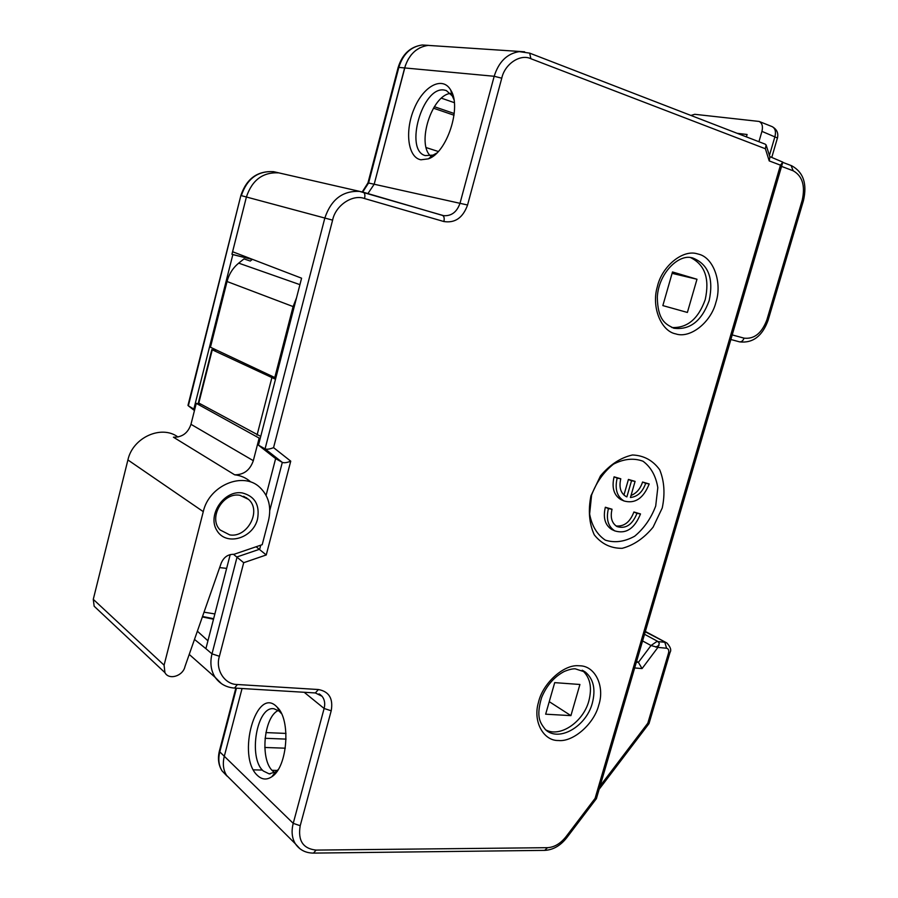 <?xml version="1.0" encoding="UTF-8"?>
<svg xmlns="http://www.w3.org/2000/svg" width="898" height="898" viewBox="0 0 898 898"><rect width="100%" height="100%" fill="white"/><g stroke="black" fill="none" stroke-linecap="round" stroke-linejoin="round"><path stroke-width="1.35" d="M275.888 377.755L274.788 377.53L293.107 306.577L296.542 297.799M250.351 481.62C245.94 477.77 240.709 475.491 234.659 474.806C243.818 474.851 250.037 470.148 253.315 460.674L259.152 438.089L260.252 438.28M226.644 568.378L219.651 567.592M299.932 284.655L238.7 263.136C232.919 267.896 229.035 274.013 227.048 281.512L293.107 306.577M274.788 377.53L210.446 347.234L227.048 281.512M259.152 438.089L196.269 403.37L200.972 404.223M234.659 474.806L173.437 437.214C182.114 437.382 187.963 433.094 190.971 424.316L196.269 403.37M177.972 437.023C161.528 424.586 132.736 437.427 127.909 459.944L93.28 599.348L94.155 606.217L97.343 609.203M203.274 511.647C209.077 485.268 243.279 471.136 259.881 487.434C268.715 495.988 271.589 507 268.513 520.481L262.205 544.682L233.94 554.324C228.081 554.167 223.849 557.074 221.245 563.046L184.966 666.585C182.968 676.104 168.925 680.415 164.929 672.636L164.087 665.16L203.274 511.647L127.909 459.944M238.7 263.136L243.998 258.893L250.261 261.049L252.394 259.331M257.558 518.999C259.949 504.934 254.875 496.246 242.337 492.946C224.174 489.769 206.967 515.048 216.901 530.505C226.094 546.411 252.955 538.519 257.558 518.999M239.991 495.314C222.973 491.857 207.898 518.112 220.145 529.977L229.776 534.905C247.433 538.059 261.89 510.614 248.522 499.378L239.991 495.314M275.495 379.248L212.265 349.816L198.806 403.034L260.734 436.417M212.265 349.816L216.553 350.108M746.406 136.889L747.091 134.498L737.135 133.308M690.921 115.449L694.749 114.304L759.113 121.443C762.178 123.082 763.12 126.394 761.942 131.366L758.933 141.727M769.429 155.466L774.974 136.485C776.141 131.546 775.187 128.257 772.123 126.618L759.113 121.443M194.698 409.567L188.344 405.829L188.165 404.672M232.268 781.047L226.577 775.389C223.254 769.968 222.502 763.592 224.298 756.273L242.056 688.519L224.298 756.273C222.491 763.592 223.254 769.968 226.577 775.389L232.268 781.058M282.859 173.808L278.784 172.865C262.889 172.001 252.091 180.038 246.4 196.999L231.942 254.28L232.851 254.594L193.878 408.938M367.922 193.564L374.185 184.236L405.548 65.026M408.018 59.56L411.273 54.778M415.471 50.636L420.017 47.717M204.026 612.178L214.88 613.94M454.029 115.225L433.431 108.175M265.898 732.588L285.991 733.419M253.438 769.844L262.407 770.069M272.06 770.304L277.325 770.439M231.942 254.28L251.563 259.253L232.851 254.594M251.317 260.196L251.563 259.253M213.645 618.711L202.521 616.477M441.446 98.185L454.332 102.675M454.22 113.518L434.34 106.694M426.168 147.586L438.28 151.493M265.056 738.291L286.069 739.11M285.306 748.191L264.775 747.473M634.673 667.955L642.07 668.572L657.908 647.402L666.563 648.233L664.834 642.272L658.144 641.61L659.289 643.406L657.908 647.402L651.016 645.527L638.399 662.354L636.603 661.343M642.07 668.572L638.399 662.354L636.356 662.185M766.331 145.633L769.934 157.071L769.216 160.91L765.377 148.754L530.898 58.729C520.369 53.588 504.777 63.893 501.758 78.193L467.566 205.002C462.953 217.765 455.05 223.276 443.881 221.537L364.554 198.537C352.611 193.968 335.504 205.406 332.608 220.133L273.564 447.631L290.739 461.168L266.246 554.964L243.695 562.698L219.415 656.27C215.037 669.74 224.758 684.691 237.442 684.512L318.408 689.529C329.083 691.527 333.349 698.61 331.205 710.789L300.213 825.722C297.709 840.584 302.996 848.7 316.096 850.092L547.488 847.678C554.302 847.297 560.475 843.637 565.998 836.712L595.093 798.367L780.474 165.165L782.809 162.134L769.788 156.589M595.093 798.367L596.452 798.569M558.466 740.524C543.369 740.962 532.716 721.33 538.441 702.472C542.448 683.771 563.271 664.599 578.245 665.721L580.018 665.8C595.419 666.08 604.96 686.689 598.753 705.132C594.173 723.687 573.373 742.152 558.466 740.524M675.767 333.899C661.074 331.239 651.23 306.892 657.314 286.832C661.714 266.583 682.491 249.33 697.016 253.741L698.756 254.201C713.719 257.76 722.419 282.982 715.886 302.458C710.924 322.382 690.214 338.838 675.767 333.899M662.241 507.987L653.082 527.193C644.034 538.205 633.73 545.243 622.168 548.319C610.82 548.42 601.525 543.93 594.274 534.849C589.155 523.5 588.044 510.491 590.951 495.819L600.481 475.895C609.989 464.614 620.641 457.643 632.45 454.983C643.81 455.443 652.88 460.371 659.682 469.755C664.34 481.126 665.194 493.866 662.241 507.987M655.697 506.057L657.807 487.681C655.91 475.985 650.983 467.173 643.024 461.224C633.764 457.823 623.908 458.788 613.469 464.154C603.68 471.989 596.395 482.305 591.591 495.09L589.627 514.015C591.838 525.869 597.069 534.579 605.319 540.147C614.726 543.099 624.492 541.797 634.628 536.241C644.023 528.451 651.05 518.393 655.697 506.057M243.695 562.698L233.424 554.279M266.246 554.964L256.121 546.759M290.739 461.168C287.057 462.695 284.239 463.099 282.309 462.391L275.63 458.62L266.089 495.348M273.564 447.631C269.827 449.157 266.998 449.572 265.067 448.877L258.467 445.172L275.63 458.62M765.377 148.754L766.095 144.915L765.231 144.163L529.674 53.128L519.246 51.635C507.112 53.566 498.76 61.782 494.181 76.274L460.09 203.004C457.037 211.928 451.571 216.16 443.724 215.677L359.559 191.409C342.722 190.578 331.149 199.446 324.84 218.012L265.067 448.877L282.309 462.391L269.782 510.457M545.636 729.805C559.948 737.909 583.285 722.048 588.852 700.945C592.321 687.397 590.098 677.159 582.185 670.222M671.805 327.512C687.172 328.253 698.307 318.97 705.211 299.64C709.813 278.694 704.908 264.663 690.517 257.558M631.013 495.494C636.536 493.249 640.386 488.759 642.564 482.024L649.187 483.955C643.451 498.356 635.066 504.036 624.02 500.972C616.948 496.65 614.659 489.028 617.162 478.129L614.075 476.827L620.776 478.78C618.823 487.288 620.608 493.226 626.153 496.583L626.871 496.886L631.53 480.744L635.088 481.384L630.441 497.503C637.558 496.706 642.642 491.981 645.684 483.315L649.187 483.955M621.899 500.04L620.945 499.625C613.862 495.303 611.583 487.704 614.075 476.827M623.93 495.067L628.432 479.442L635.088 481.384M616.006 525.947C624.11 526.756 630.082 522.108 633.898 511.995L640.499 513.937C634.56 528.653 625.985 534.299 614.782 530.886C608.081 526.531 605.959 519.111 608.406 508.627L605.342 507.247L612.032 509.222C610.112 517.405 611.785 523.186 617.027 526.576C625.726 529.18 632.383 524.78 636.985 513.353L640.499 513.937M612.919 530.022L611.729 529.472C605.039 525.117 602.906 517.708 605.342 507.247M669.919 652.756L649.018 723.541L647.817 723.182L600.089 786.031M257.647 775.636C236.107 756.857 256.323 684.568 277.044 707.074C291.087 719.332 287.629 767.161 271.813 776.736C266.796 780.093 262.07 779.722 257.647 775.636M230.202 554.594L205.9 648.67L194.484 639.421M268.85 502.712L268.67 501.993M332.608 220.133L246.4 196.999L232.593 251.732L301.593 278.2L258.467 445.172M420.915 159.788C407.849 157.599 404.56 131.097 414.158 108.68C423.441 86.028 442.557 75.679 450.706 90.047C462.01 106.974 446.912 152.907 428.346 158.856L420.915 159.788M434.845 45.854L428.11 45.394C416.593 47.134 408.77 54.655 404.65 67.934L374.185 184.236L467.566 205.002M570.915 715.627L545.658 714.191L554.706 682.637L579.917 684.478L570.915 715.627L549.25 701.664M696.983 279.256L687.385 312.448L662.847 305.601L672.501 271.959L696.983 279.256L672.097 273.351M642.564 482.024L645.684 483.315M628.432 479.442L631.53 480.744M626.871 496.886L626.153 496.583M617.162 478.129L620.776 478.78M633.898 511.995L636.985 513.353M608.406 508.627L612.032 509.222M281.444 713.584L279.211 711.171L274.058 708.78C256.907 705.334 247.803 758.024 263.327 771.012L269.153 773.863L275.574 771.898L278.156 769.597M207.943 640.802L197.369 631.182M453.928 99.588L452.289 95.94L446.328 90.552L444.095 90.025C422.386 86.23 404.179 150.157 425.225 155.59L433.038 155.118L436.754 153.075M278.268 710.441C263.653 717.053 259.803 760.303 272.981 771.259L274.586 772.527M202.364 616.937L213.511 619.227M450.47 93.426C431.792 95.255 416.526 143.444 430.468 155.893M253.315 460.674L190.971 424.316M164.087 665.16L93.28 599.348M257.064 435.07L271.791 377.979M777.533 138.034L761.942 131.366M227.048 776.096L222.075 770.911C218.764 765.511 218.001 759.169 219.797 751.884L219.494 750.638M300.213 825.722L293.231 823.354L219.797 751.884L236.455 688.182M188.344 405.829L194.451 410.566L188.344 405.829L240.866 195.528C246.501 178.713 257.4 170.755 273.542 171.664L276.64 172.371M246.4 196.999L241.326 195.641C246.972 178.781 257.715 170.788 273.542 171.664L363.275 192.217C364.835 193.059 365.262 195.158 364.554 198.537M362.68 192.049L368.584 183.012L367.956 182.956M374.185 184.236L368.584 183.012L398.824 67.395L398.117 67.586M501.758 78.193L494.181 76.274L398.824 67.395C402.921 54.183 410.7 46.718 422.172 44.99L428.503 45.36M655.787 647.11L659.076 645.303M666.563 648.233C668.46 648.704 669.133 650.253 668.572 652.88L647.817 723.182M769.216 160.91L780.474 165.165M583.049 670.638L585.44 672.131C593.544 679.034 595.845 689.361 592.332 703.1C586.282 726.493 558.893 742.41 545.49 729.681C540.091 722.677 535.803 717.334 541.606 697.555C546.579 685.589 554.077 676.924 564.101 671.547C568.726 669.616 572.43 668.707 575.203 668.819L585.44 672.142L582.42 670.323M673.208 328.017L674.14 328.275C665.194 324.257 657.785 320.002 657.302 297.283C658.582 272.958 678.585 254.302 691.449 257.681L692.515 257.894C708.32 264.057 713.865 278.301 709.162 300.639C701.742 320.956 690.034 330.161 674.061 328.264L673.421 328.084M565.998 836.712L566.851 837.598C560.577 845.59 553.28 849.845 544.951 850.372M547.488 847.678L544.727 850.372L313.671 853.1M316.096 850.092L313.481 853.1C305.668 853.055 299.629 849.946 295.341 843.772L299.887 848.722M331.205 710.789L324.122 708.477L293.231 823.354C291.221 831.256 291.929 838.07 295.341 843.772L222.075 770.911C218.495 765.208 217.585 758.63 219.348 751.188L235.837 688.149M318.408 689.529L315.366 692.953L322.079 696.287C324.649 699.576 325.323 703.639 324.122 708.477L304.186 692.279M319.823 694.277L322.079 696.287L319.048 693.862M237.442 684.512L234.49 688.07C226.307 687.441 219.875 683.883 215.183 677.384L221.48 683.681M219.415 656.27L211.995 653.867C209.829 662.836 210.895 670.671 215.183 677.384L189.231 654.418M260.734 545.187L259.69 549.206L237.106 556.895L211.995 653.867L205.9 648.67M443.881 221.537C444.577 218.293 444.106 216.238 442.467 215.397L363.275 192.217M530.898 58.729L529.674 53.128M524.623 51.792L422.172 44.99C410.274 46.741 402.27 54.217 398.162 67.406L367.967 182.9L362.253 191.936M781.552 166.399L793.203 170.8C802.374 175.974 805.383 185.729 802.251 200.086L766.903 319.789C761.852 333.203 754.23 339.321 744.038 338.142L732.207 334.909M645.258 631.788L666.832 642.957C670.514 646.964 671.569 650.141 669.998 652.487L668.572 652.88M644.528 634.28L658.144 641.61L656.584 641.688L651.016 645.527L642.586 640.936M744.038 338.142C743.016 340.858 741.467 342.082 739.391 341.812L739.649 341.88C752.872 343.339 762.368 336.099 768.138 320.182L766.903 319.789M768.138 320.159L803.407 200.77L802.251 200.086M791.116 165.614L793.203 170.8M730.86 339.5L739.391 341.812M164.929 672.636L94.155 606.217M248.522 499.378L243.639 496.28M198.391 402.742L211.838 349.569M247.264 498.581L246.378 497.694M777.376 138.202L771.786 157.352M777.477 137.854C778.577 132.994 776.781 129.256 772.123 126.618M187.974 405.413L240.866 195.517M596.429 798.513L782.562 162.976M566.885 837.553L596.362 798.692M234.659 688.07L315.366 692.953M648.985 723.62L599.134 789.286M620.945 499.625L624.02 500.972M611.729 529.472L614.782 530.886M803.441 200.647C807.324 183.832 803.407 172.203 791.666 165.748L782.787 162.381M280.053 711.957L277.044 707.074M275.574 771.898L271.813 776.736M452.289 95.94L450.706 90.047M433.038 155.118L428.346 158.856M666.249 642.642L645.359 631.451M274.878 773.997L273.957 773.975M270.197 773.885L269.153 773.863M451.941 92.539L451.312 92.314M431.13 157.476L430.378 157.24"/></g></svg>
